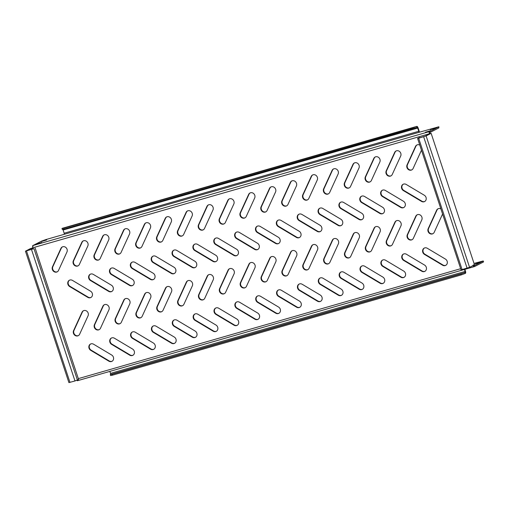 <?xml version="1.0" encoding="UTF-8"?>
<svg xmlns="http://www.w3.org/2000/svg" width="509" height="509" viewBox="0 0 509 509"><rect width="100%" height="100%" fill="white"/><g stroke="black" fill="none" stroke-linecap="round" stroke-linejoin="round"><path stroke-width="0.76" d="M403.904 207.456A3.639 3.245 62.8 0 1 403.58 207.57A3.639 3.245 62.8 0 1 401.035 207.195L382.927 196.391A3.639 3.245 62.8 0 1 381.012 193.261A3.639 3.245 62.8 0 1 382.475 190.188M403.185 207.774A3.639 3.245 62.8 0 1 400.64 207.398L382.533 196.595A3.639 3.245 62.8 0 1 380.611 193.337A3.639 3.245 62.8 0 1 382.278 190.283A3.639 3.245 62.8 0 1 385.345 190.449L403.452 201.252A3.639 3.245 62.8 0 1 405.374 204.503A3.639 3.245 62.8 0 1 403.713 207.564A3.639 3.245 62.8 0 1 403.185 207.774M424.76 201.462A3.639 3.245 62.8 0 1 424.442 201.57A3.639 3.245 62.8 0 1 421.891 201.201L403.783 190.391A3.639 3.245 62.8 0 1 401.868 187.261A3.639 3.245 62.8 0 1 403.332 184.188M424.048 201.774A3.639 3.245 62.8 0 1 421.503 201.399L403.389 190.595A3.639 3.245 62.8 0 1 401.467 187.344A3.639 3.245 62.8 0 1 403.134 184.283A3.639 3.245 62.8 0 1 406.201 184.449L424.315 195.252A3.639 3.245 62.8 0 1 426.237 198.51A3.639 3.245 62.8 0 1 424.57 201.57A3.639 3.245 62.8 0 1 424.048 201.774M391.09 175.802A3.639 3.245 62.8 0 1 390.766 175.917A3.639 3.245 62.8 0 1 387.171 174.625A3.639 3.245 62.8 0 1 386.605 170.674L395.048 152.236A3.639 3.245 62.8 0 1 396.212 150.906M390.371 176.12A3.639 3.245 62.8 0 1 386.776 174.822A3.639 3.245 62.8 0 1 386.216 170.871L394.653 152.433A3.639 3.245 62.8 0 1 396.008 150.995A3.639 3.245 62.8 0 1 399.921 151.847A3.639 3.245 62.8 0 1 400.691 156.034L392.248 174.472A3.639 3.245 62.8 0 1 390.893 175.917A3.639 3.245 62.8 0 1 390.371 176.12M411.946 169.809A3.639 3.245 62.8 0 1 411.622 169.923A3.639 3.245 62.8 0 1 408.027 168.625A3.639 3.245 62.8 0 1 407.467 164.674L415.904 146.236A3.639 3.245 62.8 0 1 417.068 144.906M421.477 150.193L413.111 168.479A3.639 3.245 62.8 0 1 411.756 169.917A3.639 3.245 62.8 0 1 411.234 170.121A3.639 3.245 62.8 0 1 407.639 168.829A3.639 3.245 62.8 0 1 407.073 164.878L415.509 146.439A3.639 3.245 62.8 0 1 416.865 145.001A3.639 3.245 62.8 0 1 419.785 145.078M476.844 263.128L475.463 263.834L479.853 262.351L476.933 263.414M425.409 132.238L430.563 130.686L425.409 132.238M41.515 241.501L46.675 239.949L41.515 241.501M36.603 244.021L41.763 242.469L36.603 244.021M430.315 129.719L435.475 128.166L430.315 129.719M370.228 181.802A3.639 3.245 62.8 0 1 369.909 181.917A3.639 3.245 62.8 0 1 366.315 180.619A3.639 3.245 62.8 0 1 365.748 176.668L374.185 158.229A3.639 3.245 62.8 0 1 375.349 156.899M369.515 182.12A3.639 3.245 62.8 0 1 365.92 180.822A3.639 3.245 62.8 0 1 365.354 176.871L373.797 158.433A3.639 3.245 62.8 0 1 375.152 156.995A3.639 3.245 62.8 0 1 379.065 157.847A3.639 3.245 62.8 0 1 379.829 162.034L371.392 180.472A3.639 3.245 62.8 0 1 370.037 181.91A3.639 3.245 62.8 0 1 369.515 182.12M349.371 187.802A3.639 3.245 62.8 0 1 349.047 187.91A3.639 3.245 62.8 0 1 345.452 186.618A3.639 3.245 62.8 0 1 344.892 182.667L353.329 164.229A3.639 3.245 62.8 0 1 354.493 162.899M348.659 188.114A3.639 3.245 62.8 0 1 345.064 186.816A3.639 3.245 62.8 0 1 344.498 182.865L352.934 164.426A3.639 3.245 62.8 0 1 354.289 162.988A3.639 3.245 62.8 0 1 358.202 163.841A3.639 3.245 62.8 0 1 358.972 168.034L350.536 186.466A3.639 3.245 62.8 0 1 349.18 187.91A3.639 3.245 62.8 0 1 348.659 188.114M328.515 193.795A3.639 3.245 62.8 0 1 328.19 193.91A3.639 3.245 62.8 0 1 324.596 192.612A3.639 3.245 62.8 0 1 324.029 188.661L332.472 170.222A3.639 3.245 62.8 0 1 333.637 168.893M327.796 194.114A3.639 3.245 62.8 0 1 324.201 192.816A3.639 3.245 62.8 0 1 323.641 188.864L332.078 170.426A3.639 3.245 62.8 0 1 333.433 168.988A3.639 3.245 62.8 0 1 337.346 169.841A3.639 3.245 62.8 0 1 338.116 174.027L329.673 192.466A3.639 3.245 62.8 0 1 328.318 193.904A3.639 3.245 62.8 0 1 327.796 194.114M307.652 199.795A3.639 3.245 62.8 0 1 307.334 199.91A3.639 3.245 62.8 0 1 303.739 198.612A3.639 3.245 62.8 0 1 303.173 194.661L311.61 176.222A3.639 3.245 62.8 0 1 312.774 174.892M306.94 200.107A3.639 3.245 62.8 0 1 303.345 198.809A3.639 3.245 62.8 0 1 302.779 194.858L311.222 176.419A3.639 3.245 62.8 0 1 312.577 174.981A3.639 3.245 62.8 0 1 316.49 175.834A3.639 3.245 62.8 0 1 317.253 180.027L308.817 198.465A3.639 3.245 62.8 0 1 307.461 199.903A3.639 3.245 62.8 0 1 306.94 200.107M286.796 205.789A3.639 3.245 62.8 0 1 286.472 205.903A3.639 3.245 62.8 0 1 282.877 204.605A3.639 3.245 62.8 0 1 282.317 200.654L290.754 182.216A3.639 3.245 62.8 0 1 291.918 180.886M286.077 206.107A3.639 3.245 62.8 0 1 282.489 204.809A3.639 3.245 62.8 0 1 281.922 200.858L290.359 182.419A3.639 3.245 62.8 0 1 291.714 180.981A3.639 3.245 62.8 0 1 295.627 181.834A3.639 3.245 62.8 0 1 296.397 186.02L287.96 204.459A3.639 3.245 62.8 0 1 286.605 205.897A3.639 3.245 62.8 0 1 286.077 206.107M265.94 211.789A3.639 3.245 62.8 0 1 265.615 211.903A3.639 3.245 62.8 0 1 262.02 210.605A3.639 3.245 62.8 0 1 261.454 206.654L269.897 188.215A3.639 3.245 62.8 0 1 271.055 186.886M265.221 212.1A3.639 3.245 62.8 0 1 261.626 210.809A3.639 3.245 62.8 0 1 261.066 206.858L269.503 188.419A3.639 3.245 62.8 0 1 270.858 186.975A3.639 3.245 62.8 0 1 274.771 187.827A3.639 3.245 62.8 0 1 275.541 192.02L267.098 210.459A3.639 3.245 62.8 0 1 265.743 211.897A3.639 3.245 62.8 0 1 265.221 212.1M245.077 217.782A3.639 3.245 62.8 0 1 244.759 217.897A3.639 3.245 62.8 0 1 241.164 216.599A3.639 3.245 62.8 0 1 240.598 212.647L249.035 194.209A3.639 3.245 62.8 0 1 250.199 192.879M244.365 218.1A3.639 3.245 62.8 0 1 240.77 216.802A3.639 3.245 62.8 0 1 240.203 212.851L248.647 194.413A3.639 3.245 62.8 0 1 250.002 192.975A3.639 3.245 62.8 0 1 253.915 193.827A3.639 3.245 62.8 0 1 254.678 198.014L246.241 216.452A3.639 3.245 62.8 0 1 244.886 217.89A3.639 3.245 62.8 0 1 244.365 218.1M224.221 223.782A3.639 3.245 62.8 0 1 223.896 223.896A3.639 3.245 62.8 0 1 220.302 222.598A3.639 3.245 62.8 0 1 219.742 218.647L228.178 200.209A3.639 3.245 62.8 0 1 229.343 198.879M223.502 224.094A3.639 3.245 62.8 0 1 219.913 222.802A3.639 3.245 62.8 0 1 219.347 218.851L227.784 200.412A3.639 3.245 62.8 0 1 229.139 198.974A3.639 3.245 62.8 0 1 233.052 199.821A3.639 3.245 62.8 0 1 233.822 204.014L225.385 222.452A3.639 3.245 62.8 0 1 224.03 223.89A3.639 3.245 62.8 0 1 223.502 224.094M203.365 229.775A3.639 3.245 62.8 0 1 203.04 229.89A3.639 3.245 62.8 0 1 199.445 228.592A3.639 3.245 62.8 0 1 198.879 224.641L207.322 206.209A3.639 3.245 62.8 0 1 208.48 204.873M202.646 230.093A3.639 3.245 62.8 0 1 199.051 228.796A3.639 3.245 62.8 0 1 198.491 224.844L206.928 206.406A3.639 3.245 62.8 0 1 208.283 204.968A3.639 3.245 62.8 0 1 212.196 205.821A3.639 3.245 62.8 0 1 212.966 210.007L204.523 228.446A3.639 3.245 62.8 0 1 203.167 229.883A3.639 3.245 62.8 0 1 202.646 230.093M182.502 235.775A3.639 3.245 62.8 0 1 182.184 235.89A3.639 3.245 62.8 0 1 178.589 234.592A3.639 3.245 62.8 0 1 178.023 230.641L186.459 212.202A3.639 3.245 62.8 0 1 187.624 210.872M181.789 236.087A3.639 3.245 62.8 0 1 178.195 234.795A3.639 3.245 62.8 0 1 177.628 230.844L186.071 212.406A3.639 3.245 62.8 0 1 187.427 210.968A3.639 3.245 62.8 0 1 191.339 211.82A3.639 3.245 62.8 0 1 192.103 216.007L183.666 234.445A3.639 3.245 62.8 0 1 182.311 235.883A3.639 3.245 62.8 0 1 181.789 236.087M161.646 241.769A3.639 3.245 62.8 0 1 161.321 241.883A3.639 3.245 62.8 0 1 157.726 240.592A3.639 3.245 62.8 0 1 157.166 236.64L165.603 218.202A3.639 3.245 62.8 0 1 166.767 216.872M160.927 242.087A3.639 3.245 62.8 0 1 157.338 240.789A3.639 3.245 62.8 0 1 156.772 236.838L165.209 218.399A3.639 3.245 62.8 0 1 166.564 216.961A3.639 3.245 62.8 0 1 170.477 217.814A3.639 3.245 62.8 0 1 171.247 222L162.81 240.439A3.639 3.245 62.8 0 1 161.455 241.877A3.639 3.245 62.8 0 1 160.927 242.087M140.783 247.768A3.639 3.245 62.8 0 1 140.465 247.883A3.639 3.245 62.8 0 1 136.87 246.585A3.639 3.245 62.8 0 1 136.304 242.634L144.747 224.195A3.639 3.245 62.8 0 1 145.905 222.866M140.07 248.087A3.639 3.245 62.8 0 1 136.476 246.789A3.639 3.245 62.8 0 1 135.916 242.838L144.352 224.399A3.639 3.245 62.8 0 1 145.708 222.961A3.639 3.245 62.8 0 1 149.621 223.814A3.639 3.245 62.8 0 1 150.39 228L141.947 246.439A3.639 3.245 62.8 0 1 140.592 247.877A3.639 3.245 62.8 0 1 140.07 248.087M119.927 253.768A3.639 3.245 62.8 0 1 119.602 253.876A3.639 3.245 62.8 0 1 116.014 252.585A3.639 3.245 62.8 0 1 115.448 248.634L123.884 230.195A3.639 3.245 62.8 0 1 125.049 228.865M119.214 254.08A3.639 3.245 62.8 0 1 115.619 252.782A3.639 3.245 62.8 0 1 115.053 248.831L123.49 230.392A3.639 3.245 62.8 0 1 124.851 228.955A3.639 3.245 62.8 0 1 128.764 229.807A3.639 3.245 62.8 0 1 129.528 233.994L121.091 252.432A3.639 3.245 62.8 0 1 119.736 253.876A3.639 3.245 62.8 0 1 119.214 254.08M99.07 259.762A3.639 3.245 62.8 0 1 98.746 259.876A3.639 3.245 62.8 0 1 95.151 258.578A3.639 3.245 62.8 0 1 94.591 254.627L103.028 236.189A3.639 3.245 62.8 0 1 104.192 234.859M98.352 260.08A3.639 3.245 62.8 0 1 94.757 258.782A3.639 3.245 62.8 0 1 94.197 254.831L102.633 236.392A3.639 3.245 62.8 0 1 103.989 234.954A3.639 3.245 62.8 0 1 107.902 235.807A3.639 3.245 62.8 0 1 108.672 239.993L100.235 258.432A3.639 3.245 62.8 0 1 98.88 259.87A3.639 3.245 62.8 0 1 98.352 260.08M78.208 265.762A3.639 3.245 62.8 0 1 77.89 265.87A3.639 3.245 62.8 0 1 74.295 264.578A3.639 3.245 62.8 0 1 73.729 260.627L82.172 242.189A3.639 3.245 62.8 0 1 83.33 240.859M77.495 266.073A3.639 3.245 62.8 0 1 73.9 264.775A3.639 3.245 62.8 0 1 73.334 260.824L81.777 242.386A3.639 3.245 62.8 0 1 83.132 240.948A3.639 3.245 62.8 0 1 87.045 241.8A3.639 3.245 62.8 0 1 87.815 245.993L79.372 264.432A3.639 3.245 62.8 0 1 78.017 265.87A3.639 3.245 62.8 0 1 77.495 266.073M57.352 271.755A3.639 3.245 62.8 0 1 57.027 271.87A3.639 3.245 62.8 0 1 53.439 270.572A3.639 3.245 62.8 0 1 52.872 266.621L61.309 248.182A3.639 3.245 62.8 0 1 62.473 246.852M56.639 272.073A3.639 3.245 62.8 0 1 53.044 270.775A3.639 3.245 62.8 0 1 52.478 266.824L60.915 248.386A3.639 3.245 62.8 0 1 62.276 246.948A3.639 3.245 62.8 0 1 66.189 247.8A3.639 3.245 62.8 0 1 66.953 251.987L58.516 270.425A3.639 3.245 62.8 0 1 57.161 271.863A3.639 3.245 62.8 0 1 56.639 272.073M433.051 233.625A3.639 3.245 62.8 0 1 432.733 233.739A3.639 3.245 62.8 0 1 429.138 232.441A3.639 3.245 62.8 0 1 428.572 228.496L437.008 210.058A3.639 3.245 62.8 0 1 438.173 208.722M442.582 214.015L434.215 232.295A3.639 3.245 62.8 0 1 432.86 233.733A3.639 3.245 62.8 0 1 432.338 233.943A3.639 3.245 62.8 0 1 428.743 232.645A3.639 3.245 62.8 0 1 428.177 228.694L436.62 210.255A3.639 3.245 62.8 0 1 437.975 208.817A3.639 3.245 62.8 0 1 440.889 208.9M412.195 239.624A3.639 3.245 62.8 0 1 411.87 239.739A3.639 3.245 62.8 0 1 408.275 238.441A3.639 3.245 62.8 0 1 407.715 234.49L416.152 216.051A3.639 3.245 62.8 0 1 417.316 214.722M411.476 239.936A3.639 3.245 62.8 0 1 407.887 238.645A3.639 3.245 62.8 0 1 407.321 234.694L415.758 216.255A3.639 3.245 62.8 0 1 417.113 214.817A3.639 3.245 62.8 0 1 421.026 215.67A3.639 3.245 62.8 0 1 421.796 219.856L413.359 238.295A3.639 3.245 62.8 0 1 412.004 239.733A3.639 3.245 62.8 0 1 411.476 239.936M391.338 245.618A3.639 3.245 62.8 0 1 391.014 245.732A3.639 3.245 62.8 0 1 387.419 244.441A3.639 3.245 62.8 0 1 386.853 240.49L395.296 222.051A3.639 3.245 62.8 0 1 396.454 220.721M390.619 245.936A3.639 3.245 62.8 0 1 387.025 244.638A3.639 3.245 62.8 0 1 386.465 240.687L394.901 222.248A3.639 3.245 62.8 0 1 396.256 220.811A3.639 3.245 62.8 0 1 400.169 221.663A3.639 3.245 62.8 0 1 400.939 225.85L392.496 244.288A3.639 3.245 62.8 0 1 391.141 245.732A3.639 3.245 62.8 0 1 390.619 245.936M370.476 251.618A3.639 3.245 62.8 0 1 370.158 251.732A3.639 3.245 62.8 0 1 366.563 250.434A3.639 3.245 62.8 0 1 365.996 246.483L374.433 228.045A3.639 3.245 62.8 0 1 375.597 226.715M369.763 251.936A3.639 3.245 62.8 0 1 366.168 250.638A3.639 3.245 62.8 0 1 365.602 246.687L374.045 228.248A3.639 3.245 62.8 0 1 375.4 226.81A3.639 3.245 62.8 0 1 379.313 227.663A3.639 3.245 62.8 0 1 380.077 231.849L371.64 250.288A3.639 3.245 62.8 0 1 370.285 251.726A3.639 3.245 62.8 0 1 369.763 251.936M349.619 257.618A3.639 3.245 62.8 0 1 349.295 257.726A3.639 3.245 62.8 0 1 345.7 256.434A3.639 3.245 62.8 0 1 345.14 252.483L353.577 234.045A3.639 3.245 62.8 0 1 354.741 232.715M348.9 257.929A3.639 3.245 62.8 0 1 345.312 256.631A3.639 3.245 62.8 0 1 344.746 252.68L353.182 234.242A3.639 3.245 62.8 0 1 354.538 232.804A3.639 3.245 62.8 0 1 358.451 233.656A3.639 3.245 62.8 0 1 359.22 237.849L350.784 256.281A3.639 3.245 62.8 0 1 349.429 257.726A3.639 3.245 62.8 0 1 348.9 257.929M328.763 263.611A3.639 3.245 62.8 0 1 328.439 263.726A3.639 3.245 62.8 0 1 324.844 262.428A3.639 3.245 62.8 0 1 324.278 258.477L332.721 240.038A3.639 3.245 62.8 0 1 333.879 238.708M328.044 263.929A3.639 3.245 62.8 0 1 324.449 262.631A3.639 3.245 62.8 0 1 323.889 258.68L332.326 240.242A3.639 3.245 62.8 0 1 333.681 238.804A3.639 3.245 62.8 0 1 337.594 239.656A3.639 3.245 62.8 0 1 338.364 243.843L329.921 262.281A3.639 3.245 62.8 0 1 328.566 263.719A3.639 3.245 62.8 0 1 328.044 263.929M307.9 269.611A3.639 3.245 62.8 0 1 307.576 269.725A3.639 3.245 62.8 0 1 303.988 268.428A3.639 3.245 62.8 0 1 303.421 264.476L311.858 246.038A3.639 3.245 62.8 0 1 313.022 244.708M307.188 269.923A3.639 3.245 62.8 0 1 303.593 268.625A3.639 3.245 62.8 0 1 303.027 264.674L311.463 246.235A3.639 3.245 62.8 0 1 312.825 244.797A3.639 3.245 62.8 0 1 316.738 245.65A3.639 3.245 62.8 0 1 317.501 249.843L309.065 268.281A3.639 3.245 62.8 0 1 307.71 269.719A3.639 3.245 62.8 0 1 307.188 269.923M287.044 275.604A3.639 3.245 62.8 0 1 286.72 275.719A3.639 3.245 62.8 0 1 283.125 274.421A3.639 3.245 62.8 0 1 282.565 270.47L291.002 252.031A3.639 3.245 62.8 0 1 292.166 250.702M286.325 275.923A3.639 3.245 62.8 0 1 282.73 274.625A3.639 3.245 62.8 0 1 282.171 270.673L290.607 252.235A3.639 3.245 62.8 0 1 291.962 250.797A3.639 3.245 62.8 0 1 295.875 251.65A3.639 3.245 62.8 0 1 296.645 255.836L288.209 274.275A3.639 3.245 62.8 0 1 286.853 275.713A3.639 3.245 62.8 0 1 286.325 275.923M266.182 281.604A3.639 3.245 62.8 0 1 265.863 281.719A3.639 3.245 62.8 0 1 262.269 280.421A3.639 3.245 62.8 0 1 261.702 276.47L270.145 258.031A3.639 3.245 62.8 0 1 271.303 256.701M265.469 281.916A3.639 3.245 62.8 0 1 261.874 280.624A3.639 3.245 62.8 0 1 261.314 276.673L269.751 258.235A3.639 3.245 62.8 0 1 271.106 256.791A3.639 3.245 62.8 0 1 275.019 257.643A3.639 3.245 62.8 0 1 275.789 261.836L267.346 280.274A3.639 3.245 62.8 0 1 265.991 281.712A3.639 3.245 62.8 0 1 265.469 281.916M245.325 287.598A3.639 3.245 62.8 0 1 245.001 287.712A3.639 3.245 62.8 0 1 241.412 286.414A3.639 3.245 62.8 0 1 240.846 282.463L249.283 264.025A3.639 3.245 62.8 0 1 250.447 262.695M244.613 287.916A3.639 3.245 62.8 0 1 241.018 286.618A3.639 3.245 62.8 0 1 240.452 282.667L248.888 264.228A3.639 3.245 62.8 0 1 250.25 262.79A3.639 3.245 62.8 0 1 254.163 263.643A3.639 3.245 62.8 0 1 254.926 267.829L246.49 286.268A3.639 3.245 62.8 0 1 245.134 287.706A3.639 3.245 62.8 0 1 244.613 287.916M224.469 293.598A3.639 3.245 62.8 0 1 224.145 293.712A3.639 3.245 62.8 0 1 220.55 292.414A3.639 3.245 62.8 0 1 219.99 288.463L228.426 270.024A3.639 3.245 62.8 0 1 229.591 268.695M223.75 293.909A3.639 3.245 62.8 0 1 220.155 292.618A3.639 3.245 62.8 0 1 219.595 288.667L228.032 270.228A3.639 3.245 62.8 0 1 229.387 268.79A3.639 3.245 62.8 0 1 233.3 269.636A3.639 3.245 62.8 0 1 234.07 273.829L225.633 292.268A3.639 3.245 62.8 0 1 224.278 293.706A3.639 3.245 62.8 0 1 223.75 293.909M203.606 299.591A3.639 3.245 62.8 0 1 203.288 299.706A3.639 3.245 62.8 0 1 199.693 298.408A3.639 3.245 62.8 0 1 199.127 294.457L207.57 276.024A3.639 3.245 62.8 0 1 208.728 274.688M202.894 299.909A3.639 3.245 62.8 0 1 199.299 298.611A3.639 3.245 62.8 0 1 198.733 294.66L207.176 276.222A3.639 3.245 62.8 0 1 208.531 274.784A3.639 3.245 62.8 0 1 212.444 275.636A3.639 3.245 62.8 0 1 213.214 279.823L204.771 298.261A3.639 3.245 62.8 0 1 203.415 299.699A3.639 3.245 62.8 0 1 202.894 299.909M182.75 305.591A3.639 3.245 62.8 0 1 182.426 305.705A3.639 3.245 62.8 0 1 178.837 304.407A3.639 3.245 62.8 0 1 178.271 300.456L186.708 282.018A3.639 3.245 62.8 0 1 187.872 280.688M182.037 305.903A3.639 3.245 62.8 0 1 178.443 304.611A3.639 3.245 62.8 0 1 177.876 300.66L186.313 282.221A3.639 3.245 62.8 0 1 187.675 280.783A3.639 3.245 62.8 0 1 191.581 281.636A3.639 3.245 62.8 0 1 192.351 285.823L183.914 304.261A3.639 3.245 62.8 0 1 182.559 305.699A3.639 3.245 62.8 0 1 182.037 305.903M161.894 311.584A3.639 3.245 62.8 0 1 161.569 311.699A3.639 3.245 62.8 0 1 157.975 310.407A3.639 3.245 62.8 0 1 157.415 306.456L165.851 288.018A3.639 3.245 62.8 0 1 167.016 286.688M161.175 311.902A3.639 3.245 62.8 0 1 157.58 310.605A3.639 3.245 62.8 0 1 157.02 306.653L165.457 288.215A3.639 3.245 62.8 0 1 166.812 286.777A3.639 3.245 62.8 0 1 170.725 287.63A3.639 3.245 62.8 0 1 171.495 291.816L163.058 310.255A3.639 3.245 62.8 0 1 161.697 311.693A3.639 3.245 62.8 0 1 161.175 311.902M141.031 317.584A3.639 3.245 62.8 0 1 140.713 317.699A3.639 3.245 62.8 0 1 137.118 316.401A3.639 3.245 62.8 0 1 136.552 312.45L144.989 294.011A3.639 3.245 62.8 0 1 146.153 292.681M140.319 317.902A3.639 3.245 62.8 0 1 136.724 316.604A3.639 3.245 62.8 0 1 136.157 312.653L144.601 294.215A3.639 3.245 62.8 0 1 145.956 292.777A3.639 3.245 62.8 0 1 149.869 293.629A3.639 3.245 62.8 0 1 150.639 297.816L142.196 316.254A3.639 3.245 62.8 0 1 140.84 317.692A3.639 3.245 62.8 0 1 140.319 317.902M120.175 323.584A3.639 3.245 62.8 0 1 119.85 323.692A3.639 3.245 62.8 0 1 116.256 322.401A3.639 3.245 62.8 0 1 115.696 318.449L124.132 300.011A3.639 3.245 62.8 0 1 125.297 298.681M119.462 323.896A3.639 3.245 62.8 0 1 115.867 322.598A3.639 3.245 62.8 0 1 115.301 318.647L123.738 300.208A3.639 3.245 62.8 0 1 125.093 298.77A3.639 3.245 62.8 0 1 129.006 299.623A3.639 3.245 62.8 0 1 129.776 303.809L121.339 322.248A3.639 3.245 62.8 0 1 119.984 323.692A3.639 3.245 62.8 0 1 119.462 323.896M99.319 329.577A3.639 3.245 62.8 0 1 98.994 329.692A3.639 3.245 62.8 0 1 95.399 328.394A3.639 3.245 62.8 0 1 94.833 324.443L103.276 306.004A3.639 3.245 62.8 0 1 104.44 304.675M98.6 329.896A3.639 3.245 62.8 0 1 95.005 328.598A3.639 3.245 62.8 0 1 94.445 324.647L102.882 306.208A3.639 3.245 62.8 0 1 104.237 304.77A3.639 3.245 62.8 0 1 108.15 305.623A3.639 3.245 62.8 0 1 108.92 309.809L100.483 328.248A3.639 3.245 62.8 0 1 99.121 329.686A3.639 3.245 62.8 0 1 98.6 329.896M78.456 335.577A3.639 3.245 62.8 0 1 78.138 335.685A3.639 3.245 62.8 0 1 74.543 334.394A3.639 3.245 62.8 0 1 73.977 330.443L82.413 312.004A3.639 3.245 62.8 0 1 83.578 310.675M77.743 335.889A3.639 3.245 62.8 0 1 74.149 334.591A3.639 3.245 62.8 0 1 73.582 330.64L82.025 312.202A3.639 3.245 62.8 0 1 83.381 310.764A3.639 3.245 62.8 0 1 87.293 311.616A3.639 3.245 62.8 0 1 88.057 315.809L79.62 334.248A3.639 3.245 62.8 0 1 78.265 335.685A3.639 3.245 62.8 0 1 77.743 335.889M383.048 213.456A3.639 3.245 62.8 0 1 382.723 213.57A3.639 3.245 62.8 0 1 380.178 213.195L362.064 202.391A3.639 3.245 62.8 0 1 360.156 199.254A3.639 3.245 62.8 0 1 361.619 196.181M382.329 213.767A3.639 3.245 62.8 0 1 379.784 213.398L361.676 202.588A3.639 3.245 62.8 0 1 359.755 199.337A3.639 3.245 62.8 0 1 361.415 196.277A3.639 3.245 62.8 0 1 364.489 196.442L382.596 207.252A3.639 3.245 62.8 0 1 384.518 210.503A3.639 3.245 62.8 0 1 382.851 213.564A3.639 3.245 62.8 0 1 382.329 213.767M362.185 219.449A3.639 3.245 62.8 0 1 361.867 219.564A3.639 3.245 62.8 0 1 359.316 219.188L341.208 208.385A3.639 3.245 62.8 0 1 339.293 205.254A3.639 3.245 62.8 0 1 340.756 202.181M361.473 219.767A3.639 3.245 62.8 0 1 358.928 219.392L340.814 208.588A3.639 3.245 62.8 0 1 338.892 205.331A3.639 3.245 62.8 0 1 340.559 202.277A3.639 3.245 62.8 0 1 343.626 202.442L361.74 213.246A3.639 3.245 62.8 0 1 363.661 216.497A3.639 3.245 62.8 0 1 361.994 219.557A3.639 3.245 62.8 0 1 361.473 219.767M341.329 225.449A3.639 3.245 62.8 0 1 341.005 225.563A3.639 3.245 62.8 0 1 338.46 225.188L320.352 214.384A3.639 3.245 62.8 0 1 318.437 211.248A3.639 3.245 62.8 0 1 319.9 208.175M340.61 225.761A3.639 3.245 62.8 0 1 338.065 225.392L319.957 214.582A3.639 3.245 62.8 0 1 318.036 211.33A3.639 3.245 62.8 0 1 319.703 208.27A3.639 3.245 62.8 0 1 322.77 208.436L340.877 219.245A3.639 3.245 62.8 0 1 342.799 222.497A3.639 3.245 62.8 0 1 341.138 225.557A3.639 3.245 62.8 0 1 340.61 225.761M320.473 231.442A3.639 3.245 62.8 0 1 320.148 231.557A3.639 3.245 62.8 0 1 317.603 231.181L299.489 220.378A3.639 3.245 62.8 0 1 297.58 217.248A3.639 3.245 62.8 0 1 299.044 214.174M319.754 231.76A3.639 3.245 62.8 0 1 317.209 231.385L299.101 220.582A3.639 3.245 62.8 0 1 297.18 217.324A3.639 3.245 62.8 0 1 298.84 214.27A3.639 3.245 62.8 0 1 301.913 214.435L320.021 225.239A3.639 3.245 62.8 0 1 321.942 228.496A3.639 3.245 62.8 0 1 320.276 231.55A3.639 3.245 62.8 0 1 319.754 231.76M299.61 237.442A3.639 3.245 62.8 0 1 299.286 237.557A3.639 3.245 62.8 0 1 296.741 237.181L278.633 226.378A3.639 3.245 62.8 0 1 276.718 223.241A3.639 3.245 62.8 0 1 278.181 220.174M298.898 237.754A3.639 3.245 62.8 0 1 296.353 237.385L278.238 226.575A3.639 3.245 62.8 0 1 276.317 223.324A3.639 3.245 62.8 0 1 277.984 220.263A3.639 3.245 62.8 0 1 281.051 220.429L299.165 231.239A3.639 3.245 62.8 0 1 301.08 234.49A3.639 3.245 62.8 0 1 299.419 237.55A3.639 3.245 62.8 0 1 298.898 237.754M278.754 243.436A3.639 3.245 62.8 0 1 278.429 243.55A3.639 3.245 62.8 0 1 275.884 243.181L257.777 232.371A3.639 3.245 62.8 0 1 255.862 229.241A3.639 3.245 62.8 0 1 257.325 226.168M278.035 243.754A3.639 3.245 62.8 0 1 275.49 243.378L257.382 232.575A3.639 3.245 62.8 0 1 255.461 229.324A3.639 3.245 62.8 0 1 257.128 226.263A3.639 3.245 62.8 0 1 260.194 226.429L278.302 237.232A3.639 3.245 62.8 0 1 280.224 240.49A3.639 3.245 62.8 0 1 278.563 243.544A3.639 3.245 62.8 0 1 278.035 243.754M257.891 249.435A3.639 3.245 62.8 0 1 257.573 249.55A3.639 3.245 62.8 0 1 255.028 249.175L236.914 238.371A3.639 3.245 62.8 0 1 234.999 235.234A3.639 3.245 62.8 0 1 236.469 232.168M257.179 249.747A3.639 3.245 62.8 0 1 254.634 249.378L236.52 238.568A3.639 3.245 62.8 0 1 234.604 235.317A3.639 3.245 62.8 0 1 236.265 232.257A3.639 3.245 62.8 0 1 239.338 232.422L257.446 243.232A3.639 3.245 62.8 0 1 259.367 246.483A3.639 3.245 62.8 0 1 257.7 249.544A3.639 3.245 62.8 0 1 257.179 249.747M237.035 255.429A3.639 3.245 62.8 0 1 236.71 255.543A3.639 3.245 62.8 0 1 234.165 255.174L216.058 244.365A3.639 3.245 62.8 0 1 214.143 241.234A3.639 3.245 62.8 0 1 215.606 238.161M236.322 255.747A3.639 3.245 62.8 0 1 233.777 255.372L215.663 244.568A3.639 3.245 62.8 0 1 213.742 241.317A3.639 3.245 62.8 0 1 215.409 238.257A3.639 3.245 62.8 0 1 218.476 238.422L236.59 249.225A3.639 3.245 62.8 0 1 238.505 252.483A3.639 3.245 62.8 0 1 236.844 255.543A3.639 3.245 62.8 0 1 236.322 255.747M216.179 261.429A3.639 3.245 62.8 0 1 215.854 261.543A3.639 3.245 62.8 0 1 213.309 261.168L195.202 250.364A3.639 3.245 62.8 0 1 193.286 247.234A3.639 3.245 62.8 0 1 194.75 244.161M215.46 261.747A3.639 3.245 62.8 0 1 212.915 261.372L194.807 250.568A3.639 3.245 62.8 0 1 192.886 247.31A3.639 3.245 62.8 0 1 194.553 244.25A3.639 3.245 62.8 0 1 197.619 244.422L215.727 255.225A3.639 3.245 62.8 0 1 217.648 258.477A3.639 3.245 62.8 0 1 215.988 261.537A3.639 3.245 62.8 0 1 215.46 261.747M195.316 267.429A3.639 3.245 62.8 0 1 194.998 267.537A3.639 3.245 62.8 0 1 192.453 267.168L174.339 256.358A3.639 3.245 62.8 0 1 172.424 253.227A3.639 3.245 62.8 0 1 173.893 250.154M194.603 267.74A3.639 3.245 62.8 0 1 192.058 267.365L173.944 256.561A3.639 3.245 62.8 0 1 172.029 253.31A3.639 3.245 62.8 0 1 173.69 250.25A3.639 3.245 62.8 0 1 176.763 250.415L194.871 261.219A3.639 3.245 62.8 0 1 196.792 264.476A3.639 3.245 62.8 0 1 195.125 267.537A3.639 3.245 62.8 0 1 194.603 267.74M174.46 273.422A3.639 3.245 62.8 0 1 174.135 273.537A3.639 3.245 62.8 0 1 171.59 273.161L153.483 262.358A3.639 3.245 62.8 0 1 151.567 259.227A3.639 3.245 62.8 0 1 153.031 256.154M173.747 273.74A3.639 3.245 62.8 0 1 171.196 273.365L153.088 262.561A3.639 3.245 62.8 0 1 151.167 259.304A3.639 3.245 62.8 0 1 152.834 256.243A3.639 3.245 62.8 0 1 155.9 256.415L174.014 267.219A3.639 3.245 62.8 0 1 175.929 270.47A3.639 3.245 62.8 0 1 174.269 273.53A3.639 3.245 62.8 0 1 173.747 273.74M153.603 279.422A3.639 3.245 62.8 0 1 153.279 279.536A3.639 3.245 62.8 0 1 150.734 279.161L132.62 268.358A3.639 3.245 62.8 0 1 130.711 265.221A3.639 3.245 62.8 0 1 132.175 262.148M152.885 279.734A3.639 3.245 62.8 0 1 150.34 279.365L132.232 268.555A3.639 3.245 62.8 0 1 130.31 265.304A3.639 3.245 62.8 0 1 131.971 262.243A3.639 3.245 62.8 0 1 135.044 262.409L153.152 273.218A3.639 3.245 62.8 0 1 155.073 276.47A3.639 3.245 62.8 0 1 153.406 279.53A3.639 3.245 62.8 0 1 152.885 279.734M132.741 285.415A3.639 3.245 62.8 0 1 132.423 285.53A3.639 3.245 62.8 0 1 129.878 285.155L111.764 274.351A3.639 3.245 62.8 0 1 109.849 271.221A3.639 3.245 62.8 0 1 111.318 268.148M132.028 285.734A3.639 3.245 62.8 0 1 129.483 285.358L111.369 274.555A3.639 3.245 62.8 0 1 109.454 271.297A3.639 3.245 62.8 0 1 111.115 268.243A3.639 3.245 62.8 0 1 114.181 268.408L132.295 279.212A3.639 3.245 62.8 0 1 134.217 282.463A3.639 3.245 62.8 0 1 132.55 285.524A3.639 3.245 62.8 0 1 132.028 285.734M111.885 291.415A3.639 3.245 62.8 0 1 111.56 291.53A3.639 3.245 62.8 0 1 109.015 291.154L90.907 280.351A3.639 3.245 62.8 0 1 88.992 277.214A3.639 3.245 62.8 0 1 90.456 274.141M111.172 291.727A3.639 3.245 62.8 0 1 108.621 291.358L90.513 280.548A3.639 3.245 62.8 0 1 88.591 277.297A3.639 3.245 62.8 0 1 90.258 274.236A3.639 3.245 62.8 0 1 93.325 274.402L111.439 285.212A3.639 3.245 62.8 0 1 113.354 288.463A3.639 3.245 62.8 0 1 111.694 291.523A3.639 3.245 62.8 0 1 111.172 291.727M91.028 297.409A3.639 3.245 62.8 0 1 90.704 297.523A3.639 3.245 62.8 0 1 88.159 297.148L70.045 286.344A3.639 3.245 62.8 0 1 68.136 283.214A3.639 3.245 62.8 0 1 69.599 280.141M90.309 297.727A3.639 3.245 62.8 0 1 87.764 297.351L69.657 286.548A3.639 3.245 62.8 0 1 67.735 283.29A3.639 3.245 62.8 0 1 69.396 280.236A3.639 3.245 62.8 0 1 72.469 280.402L90.577 291.205A3.639 3.245 62.8 0 1 92.498 294.463A3.639 3.245 62.8 0 1 90.831 297.517A3.639 3.245 62.8 0 1 90.309 297.727M445.871 265.278A3.639 3.245 62.8 0 1 445.547 265.393A3.639 3.245 62.8 0 1 443.002 265.017L424.888 254.214A3.639 3.245 62.8 0 1 422.979 251.083A3.639 3.245 62.8 0 1 424.442 248.01M445.152 265.596A3.639 3.245 62.8 0 1 442.607 265.221L424.5 254.417A3.639 3.245 62.8 0 1 422.578 251.16A3.639 3.245 62.8 0 1 424.239 248.099A3.639 3.245 62.8 0 1 427.312 248.271L445.42 259.075A3.639 3.245 62.8 0 1 447.341 262.326A3.639 3.245 62.8 0 1 445.674 265.386A3.639 3.245 62.8 0 1 445.152 265.596M425.009 271.278A3.639 3.245 62.8 0 1 424.684 271.386A3.639 3.245 62.8 0 1 422.139 271.017L404.031 260.207A3.639 3.245 62.8 0 1 402.116 257.077A3.639 3.245 62.8 0 1 403.58 254.004M424.296 271.59A3.639 3.245 62.8 0 1 421.751 271.214L403.637 260.411A3.639 3.245 62.8 0 1 401.716 257.16A3.639 3.245 62.8 0 1 403.382 254.099A3.639 3.245 62.8 0 1 406.449 254.265L424.563 265.068A3.639 3.245 62.8 0 1 426.478 268.326A3.639 3.245 62.8 0 1 424.818 271.386A3.639 3.245 62.8 0 1 424.296 271.59M404.152 277.271A3.639 3.245 62.8 0 1 403.828 277.386A3.639 3.245 62.8 0 1 401.283 277.011L383.175 266.207A3.639 3.245 62.8 0 1 381.26 263.077A3.639 3.245 62.8 0 1 382.723 260.004M403.433 277.59A3.639 3.245 62.8 0 1 400.888 277.214L382.781 266.411A3.639 3.245 62.8 0 1 380.859 263.153A3.639 3.245 62.8 0 1 382.526 260.099A3.639 3.245 62.8 0 1 385.593 260.264L403.701 271.068A3.639 3.245 62.8 0 1 405.622 274.319A3.639 3.245 62.8 0 1 403.961 277.38A3.639 3.245 62.8 0 1 403.433 277.59M383.29 283.271A3.639 3.245 62.8 0 1 382.972 283.386A3.639 3.245 62.8 0 1 380.427 283.01L362.313 272.207A3.639 3.245 62.8 0 1 360.397 269.07A3.639 3.245 62.8 0 1 361.867 265.997M382.577 283.583A3.639 3.245 62.8 0 1 380.032 283.214L361.918 272.404A3.639 3.245 62.8 0 1 360.003 269.153A3.639 3.245 62.8 0 1 361.664 266.092A3.639 3.245 62.8 0 1 364.737 266.258L382.844 277.068A3.639 3.245 62.8 0 1 384.766 280.319A3.639 3.245 62.8 0 1 383.099 283.379A3.639 3.245 62.8 0 1 382.577 283.583M362.433 289.265A3.639 3.245 62.8 0 1 362.109 289.379A3.639 3.245 62.8 0 1 359.564 289.004L341.456 278.2A3.639 3.245 62.8 0 1 339.541 275.07A3.639 3.245 62.8 0 1 341.005 271.997M361.721 289.583A3.639 3.245 62.8 0 1 359.169 289.207L341.062 278.404A3.639 3.245 62.8 0 1 339.14 275.146A3.639 3.245 62.8 0 1 340.807 272.092A3.639 3.245 62.8 0 1 343.874 272.258L361.988 283.061A3.639 3.245 62.8 0 1 363.903 286.312A3.639 3.245 62.8 0 1 362.243 289.373A3.639 3.245 62.8 0 1 361.721 289.583M341.577 295.265A3.639 3.245 62.8 0 1 341.253 295.379A3.639 3.245 62.8 0 1 338.708 295.004L320.6 284.2A3.639 3.245 62.8 0 1 318.685 281.063A3.639 3.245 62.8 0 1 320.148 277.99M340.858 295.576A3.639 3.245 62.8 0 1 338.313 295.207L320.206 284.397A3.639 3.245 62.8 0 1 318.284 281.146A3.639 3.245 62.8 0 1 319.951 278.086A3.639 3.245 62.8 0 1 323.018 278.251L341.125 289.061A3.639 3.245 62.8 0 1 343.047 292.312A3.639 3.245 62.8 0 1 341.38 295.373A3.639 3.245 62.8 0 1 340.858 295.576M320.715 301.258A3.639 3.245 62.8 0 1 320.396 301.373A3.639 3.245 62.8 0 1 317.851 300.997L299.737 290.194A3.639 3.245 62.8 0 1 297.822 287.063A3.639 3.245 62.8 0 1 299.292 283.99M320.002 301.576A3.639 3.245 62.8 0 1 317.457 301.201L299.343 290.397A3.639 3.245 62.8 0 1 297.428 287.14A3.639 3.245 62.8 0 1 299.088 284.086A3.639 3.245 62.8 0 1 302.161 284.251L320.269 295.055A3.639 3.245 62.8 0 1 322.191 298.312A3.639 3.245 62.8 0 1 320.524 301.366A3.639 3.245 62.8 0 1 320.002 301.576M299.858 307.258A3.639 3.245 62.8 0 1 299.534 307.372A3.639 3.245 62.8 0 1 296.989 306.997L278.881 296.193A3.639 3.245 62.8 0 1 276.966 293.057A3.639 3.245 62.8 0 1 278.429 289.99M299.146 307.57A3.639 3.245 62.8 0 1 296.594 307.201L278.487 296.391A3.639 3.245 62.8 0 1 276.565 293.139A3.639 3.245 62.8 0 1 278.232 290.079A3.639 3.245 62.8 0 1 281.299 290.245L299.413 301.054A3.639 3.245 62.8 0 1 301.328 304.306A3.639 3.245 62.8 0 1 299.667 307.366A3.639 3.245 62.8 0 1 299.146 307.57M279.002 313.251A3.639 3.245 62.8 0 1 278.678 313.366A3.639 3.245 62.8 0 1 276.132 312.997L258.018 302.187A3.639 3.245 62.8 0 1 256.11 299.057A3.639 3.245 62.8 0 1 257.573 295.983M278.283 313.569A3.639 3.245 62.8 0 1 275.738 313.194L257.63 302.391A3.639 3.245 62.8 0 1 255.709 299.139A3.639 3.245 62.8 0 1 257.369 296.079A3.639 3.245 62.8 0 1 260.443 296.244L278.55 307.048A3.639 3.245 62.8 0 1 280.472 310.305A3.639 3.245 62.8 0 1 278.805 313.359A3.639 3.245 62.8 0 1 278.283 313.569M258.139 319.251A3.639 3.245 62.8 0 1 257.821 319.366A3.639 3.245 62.8 0 1 255.276 318.99L237.162 308.187A3.639 3.245 62.8 0 1 235.247 305.05A3.639 3.245 62.8 0 1 236.717 301.983M257.427 319.563A3.639 3.245 62.8 0 1 254.882 319.194L236.768 308.384A3.639 3.245 62.8 0 1 234.853 305.133A3.639 3.245 62.8 0 1 236.513 302.072A3.639 3.245 62.8 0 1 239.58 302.238L257.694 313.048A3.639 3.245 62.8 0 1 259.615 316.299A3.639 3.245 62.8 0 1 257.948 319.359A3.639 3.245 62.8 0 1 257.427 319.563M237.283 325.245A3.639 3.245 62.8 0 1 236.959 325.359A3.639 3.245 62.8 0 1 234.414 324.99L216.306 314.18A3.639 3.245 62.8 0 1 214.391 311.05A3.639 3.245 62.8 0 1 215.854 307.977M236.57 325.563A3.639 3.245 62.8 0 1 234.019 325.187L215.911 314.384A3.639 3.245 62.8 0 1 213.99 311.133A3.639 3.245 62.8 0 1 215.657 308.072A3.639 3.245 62.8 0 1 218.724 308.238L236.838 319.041A3.639 3.245 62.8 0 1 238.753 322.299A3.639 3.245 62.8 0 1 237.092 325.359A3.639 3.245 62.8 0 1 236.57 325.563M216.427 331.244A3.639 3.245 62.8 0 1 216.102 331.359A3.639 3.245 62.8 0 1 213.557 330.984L195.443 320.18A3.639 3.245 62.8 0 1 193.535 317.05A3.639 3.245 62.8 0 1 194.998 313.977M215.708 331.563A3.639 3.245 62.8 0 1 213.163 331.187L195.055 320.384A3.639 3.245 62.8 0 1 193.134 317.126A3.639 3.245 62.8 0 1 194.794 314.066A3.639 3.245 62.8 0 1 197.867 314.238L215.975 325.041A3.639 3.245 62.8 0 1 217.897 328.292A3.639 3.245 62.8 0 1 216.23 331.353A3.639 3.245 62.8 0 1 215.708 331.563M195.564 337.244A3.639 3.245 62.8 0 1 195.246 337.352A3.639 3.245 62.8 0 1 192.695 336.983L174.587 326.174A3.639 3.245 62.8 0 1 172.672 323.043A3.639 3.245 62.8 0 1 174.142 319.97M194.852 337.556A3.639 3.245 62.8 0 1 192.307 337.181L174.193 326.377A3.639 3.245 62.8 0 1 172.277 323.126A3.639 3.245 62.8 0 1 173.938 320.066A3.639 3.245 62.8 0 1 177.005 320.231L195.119 331.035A3.639 3.245 62.8 0 1 197.04 334.292A3.639 3.245 62.8 0 1 195.373 337.352A3.639 3.245 62.8 0 1 194.852 337.556M174.708 343.238A3.639 3.245 62.8 0 1 174.383 343.352A3.639 3.245 62.8 0 1 171.838 342.977L153.731 332.173A3.639 3.245 62.8 0 1 151.816 329.043A3.639 3.245 62.8 0 1 153.279 325.97M173.995 343.556A3.639 3.245 62.8 0 1 171.444 343.181L153.336 332.377A3.639 3.245 62.8 0 1 151.415 329.119A3.639 3.245 62.8 0 1 153.082 326.059A3.639 3.245 62.8 0 1 156.148 326.231L174.256 337.034A3.639 3.245 62.8 0 1 176.178 340.286A3.639 3.245 62.8 0 1 174.517 343.346A3.639 3.245 62.8 0 1 173.995 343.556M153.852 349.238A3.639 3.245 62.8 0 1 153.527 349.352A3.639 3.245 62.8 0 1 150.982 348.977L132.868 338.173A3.639 3.245 62.8 0 1 130.959 335.037A3.639 3.245 62.8 0 1 132.423 331.963M153.133 349.549A3.639 3.245 62.8 0 1 150.588 349.18L132.48 338.37A3.639 3.245 62.8 0 1 130.558 335.119A3.639 3.245 62.8 0 1 132.219 332.059A3.639 3.245 62.8 0 1 135.292 332.224L153.4 343.034A3.639 3.245 62.8 0 1 155.321 346.285A3.639 3.245 62.8 0 1 153.654 349.346A3.639 3.245 62.8 0 1 153.133 349.549M132.989 355.231A3.639 3.245 62.8 0 1 132.671 355.346A3.639 3.245 62.8 0 1 130.119 354.97L112.012 344.167A3.639 3.245 62.8 0 1 110.097 341.036A3.639 3.245 62.8 0 1 111.566 337.963M132.276 355.549A3.639 3.245 62.8 0 1 129.731 355.174L111.617 344.37A3.639 3.245 62.8 0 1 109.696 341.113A3.639 3.245 62.8 0 1 111.363 338.059A3.639 3.245 62.8 0 1 114.43 338.224L132.544 349.028A3.639 3.245 62.8 0 1 134.465 352.279A3.639 3.245 62.8 0 1 132.798 355.339A3.639 3.245 62.8 0 1 132.276 355.549M112.133 361.231A3.639 3.245 62.8 0 1 111.808 361.345A3.639 3.245 62.8 0 1 109.263 360.97L91.156 350.167A3.639 3.245 62.8 0 1 89.24 347.03A3.639 3.245 62.8 0 1 90.704 343.957M111.42 361.543A3.639 3.245 62.8 0 1 108.869 361.174L90.761 350.364A3.639 3.245 62.8 0 1 88.84 347.113A3.639 3.245 62.8 0 1 90.507 344.052A3.639 3.245 62.8 0 1 93.573 344.218L111.681 355.027A3.639 3.245 62.8 0 1 113.602 358.279A3.639 3.245 62.8 0 1 111.942 361.339A3.639 3.245 62.8 0 1 111.42 361.543M431.136 133.326L474.483 264.82L431.136 133.326L429.781 133.778A1.457 1.298 62.8 0 1 429.647 133.702L430.156 132.404L429.787 131.538A1.941 0.872 -106 0 1 429.92 131.43L438.873 126.766L418.665 132.41A0.973 0.433 74 0 0 418.754 131.284L417.685 128.071A0.973 0.433 74 0 0 417.227 127.377L64.14 229.063L62.289 229.425L61.983 228.509L63.835 228.147L64.14 229.063M33.015 246.585L32.64 245.72L32.697 247.826A1.457 1.298 62.8 0 1 32.633 247.959L32.43 248.309M419.887 137.793L419.779 137.468L419.041 138.034L425.276 136.151L429.793 133.835M431.021 133.396L426.109 135.916L469.572 267.34L474.483 264.82M32.964 248.971L32.633 247.959L31.456 248.252L31.73 249.391M32.022 248.532L30.705 248.456L25.45 251.185L33.969 248.659L26.373 250.88L31.367 248.297M32.5 248.22L31.851 248.519M419.779 137.468L417.762 138.314L418.646 138.238L426.109 135.916M469.572 267.34L461.052 269.865L417.59 138.442M35.146 248.055L78.609 379.479L74.976 380.961L68.912 382.609L25.45 251.185M482.939 261.174L483.245 260.952L483.55 261.868L483.245 262.097L482.939 261.174L474.299 265.615A0.973 0.433 -106 0 1 474.261 265.628A0.973 0.433 -106 0 1 474.223 265.634L474.445 266.576C473.415 266.671 472.969 266.188 473.109 265.125M474.299 265.615L473.504 264.922M77.228 380.452L77.298 380.757A1.941 0.872 74 0 0 77.387 380.738A1.941 0.872 74 0 0 77.457 380.713L474.452 266.576A1.941 0.872 -106 0 0 474.528 266.557A1.941 0.872 -106 0 0 474.598 266.531L483.245 262.097M77.069 380.248L77.298 380.757M474.223 263.376L483.245 260.952M473.415 265.513L474.942 264.871L474.051 265.043M62.747 229.413A0.973 0.433 -106 0 1 63.091 230.017L64.159 233.237A0.973 0.433 -106 0 1 64.07 234.356L45.715 239.631L41.42 241.177L32.773 245.612A1.941 0.872 74 0 0 32.64 245.72L32.703 245.802M32.697 247.826L429.647 133.702C428.89 132.766 428.934 132.047 429.787 131.538M430.156 132.404A0.973 0.433 -106 0 1 430.226 132.353L438.866 127.912L438.561 126.995M438.873 126.766L438.866 127.912M464.45 269.458L465.105 271.443L110.51 373.39L109.855 371.405M464.87 269.337L465.493 271.24A1.941 0.872 74 0 1 465.493 273.32L461.218 274.924L460.919 274.007L465.169 272.34A0.973 0.433 74 0 0 465.105 271.443M419.352 132.206A1.941 0.872 74 0 0 419.142 131.087L418.08 127.867A1.941 0.872 74 0 0 416.903 126.391L416.96 127.358M110.51 373.39A0.973 0.433 -106 0 1 110.574 374.287L110.313 374.637L112.165 374.274L460.919 274.007M112.165 374.274L112.464 375.197L461.218 274.924M112.464 375.197L110.612 375.553L110.313 374.637M412.894 128.796L412.589 127.88L416.655 126.442L61.983 228.509M412.589 127.88L63.835 228.147M400.64 207.398L401.035 207.195M421.503 201.399L421.891 201.201M386.216 170.871L386.605 170.674M407.073 164.878L407.467 164.674M365.354 176.871L365.748 176.668M344.498 182.865L344.892 182.667M323.641 188.864L324.029 188.661M302.779 194.858L303.173 194.661M281.922 200.858L282.317 200.654M261.066 206.858L261.454 206.654M240.203 212.851L240.598 212.647M219.347 218.851L219.742 218.647M198.491 224.844L198.879 224.641M177.628 230.844L178.023 230.641M156.772 236.838L157.166 236.64M135.916 242.838L136.304 242.634M115.053 248.831L115.448 248.634M94.197 254.831L94.591 254.627M73.334 260.824L73.729 260.627M52.478 266.824L52.872 266.621M428.177 228.694L428.572 228.496M407.321 234.694L407.715 234.49M386.465 240.687L386.853 240.49M365.602 246.687L365.996 246.483M344.746 252.68L345.14 252.483M323.889 258.68L324.278 258.477M303.027 264.674L303.421 264.476M282.171 270.673L282.565 270.47M261.314 276.673L261.702 276.47M240.452 282.667L240.846 282.463M219.595 288.667L219.99 288.463M198.733 294.66L199.127 294.457M177.876 300.66L178.271 300.456M157.02 306.653L157.415 306.456M136.157 312.653L136.552 312.45M115.301 318.647L115.696 318.449M94.445 324.647L94.833 324.443M73.582 330.64L73.977 330.443M379.784 213.398L380.178 213.195M358.928 219.392L359.316 219.188M338.065 225.392L338.46 225.188M317.209 231.385L317.603 231.181M296.353 237.385L296.741 237.181M275.49 243.378L275.884 243.181M254.634 249.378L255.028 249.175M233.777 255.372L234.165 255.174M212.915 261.372L213.309 261.168M192.058 267.365L192.453 267.168M171.196 273.365L171.59 273.161M150.34 279.365L150.734 279.161M129.483 285.358L129.878 285.155M108.621 291.358L109.015 291.154M87.764 297.351L88.159 297.148M442.607 265.221L443.002 265.017M421.751 271.214L422.139 271.017M400.888 277.214L401.283 277.011M380.032 283.214L380.427 283.01M359.169 289.207L359.564 289.004M338.313 295.207L338.708 295.004M317.457 301.201L317.851 300.997M296.594 307.201L296.989 306.997M275.738 313.194L276.132 312.997M254.882 319.194L255.276 318.99M234.019 325.187L234.414 324.99M213.163 331.187L213.557 330.984M192.307 337.181L192.695 336.983M171.444 343.181L171.838 342.977M150.588 349.18L150.982 348.977M129.731 355.174L130.119 354.97M108.869 361.174L109.263 360.97M90.761 350.364L91.156 350.167M111.617 344.37L112.012 344.167M132.48 338.37L132.868 338.173M153.336 332.377L153.731 332.173M174.193 326.377L174.587 326.174M195.055 320.384L195.443 320.18M215.911 314.384L216.306 314.18M236.768 308.384L237.162 308.187M257.63 302.391L258.018 302.187M278.487 296.391L278.881 296.193M299.343 290.397L299.737 290.194M320.206 284.397L320.6 284.2M341.062 278.404L341.456 278.2M361.918 272.404L362.313 272.207M382.781 266.411L383.175 266.207M403.637 260.411L404.031 260.207M424.5 254.417L424.888 254.214M69.657 286.548L70.045 286.344M90.513 280.548L90.907 280.351M111.369 274.555L111.764 274.351M132.232 268.555L132.62 268.358M153.088 262.561L153.483 262.358M173.944 256.561L174.339 256.358M194.807 250.568L195.202 250.364M215.663 244.568L216.058 244.365M236.52 238.568L236.914 238.371M257.382 232.575L257.777 232.371M278.238 226.575L278.633 226.378M299.101 220.582L299.489 220.378M319.957 214.582L320.352 214.384M340.814 208.588L341.208 208.385M361.676 202.588L362.064 202.391M82.025 312.202L82.413 312.004M102.882 306.208L103.276 306.004M123.738 300.208L124.132 300.011M144.601 294.215L144.989 294.011M165.457 288.215L165.851 288.018M186.313 282.221L186.708 282.018M207.176 276.222L207.57 276.024M228.032 270.228L228.426 270.024M248.888 264.228L249.283 264.025M269.751 258.235L270.145 258.031M290.607 252.235L291.002 252.031M311.463 246.235L311.858 246.038M332.326 240.242L332.721 240.038M353.182 234.242L353.577 234.045M374.045 228.248L374.433 228.045M394.901 222.248L395.296 222.051M415.758 216.255L416.152 216.051M436.62 210.255L437.008 210.058M60.915 248.386L61.309 248.182M81.777 242.386L82.172 242.189M102.633 236.392L103.028 236.189M123.49 230.392L123.884 230.195M144.352 224.399L144.747 224.195M165.209 218.399L165.603 218.202M186.071 212.406L186.459 212.202M206.928 206.406L207.322 206.209M227.784 200.412L228.178 200.209M248.647 194.413L249.035 194.209M269.503 188.419L269.897 188.215M290.359 182.419L290.754 182.216M311.222 176.419L311.61 176.222M332.078 170.426L332.472 170.222M352.934 164.426L353.329 164.229M373.797 158.433L374.185 158.229M78.329 378.626L460.67 268.701M423.653 136.8L467.116 268.224M418.646 138.238L462.115 269.662M69.975 382.405L26.506 250.982M74.976 380.961L31.513 249.537M77.432 380.083L33.969 248.659M429.92 131.43L32.773 245.612M64.07 234.356L418.665 132.41M418.754 131.284L64.159 233.237M63.091 230.017L417.685 128.071M465.169 272.34L465.493 273.32M110.453 374.503L464.984 272.57M415.509 146.439L415.904 146.236M394.653 152.433L395.048 152.236M403.389 190.595L403.783 190.391M382.533 196.595L382.927 196.391M77.387 380.738L474.528 266.557M416.737 126.41L62.174 228.35"/></g></svg>
